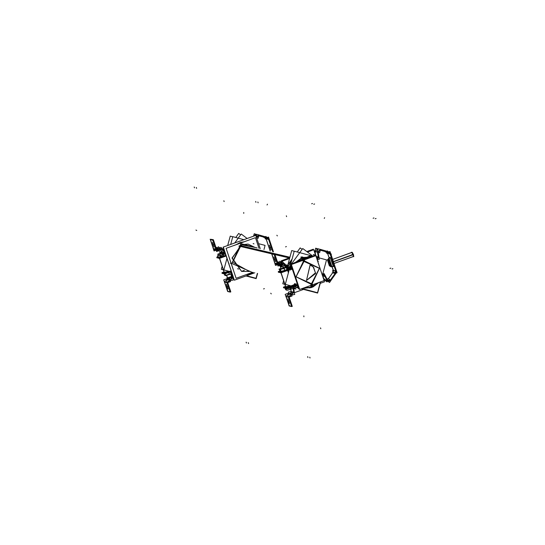<?xml version="1.0" encoding="UTF-8"?>
<svg xmlns="http://www.w3.org/2000/svg" width="545" height="545" viewBox="0 0 545 545"><rect width="100%" height="100%" fill="white"/><g stroke="black" fill="none" stroke-linecap="round" stroke-linejoin="round"><path stroke-width="0.82" d="M254.965 247.444L248.023 244.106L241.36 244.753L232.088 258.276L241.592 271.396L249.303 271.505L232.674 262.213L241.36 244.753L254.965 247.444M251.586 273.072L251.47 272.711M239.998 242.6L244.439 241.694L239.998 242.6L235.978 244.76L239.998 242.6M232.66 267.895L229.329 257.949L232.66 267.895M248.895 274.224L249.085 273.876L248.895 274.224M251.981 273.099L253.234 272.425L251.552 272.909M246.497 240.945L233.948 245.495M228.696 256.041L233.301 269.802L228.696 256.041M245.993 274.694L248.847 274.237L245.993 274.694M315.385 272.704L315.466 273.617L306.488 280.457L310.139 264.925L313.164 266.743L315.385 272.704M210.438 239.541L213.374 248.663L210.602 240.372M210.493 239.5L212.625 240.004L210.493 239.5M213.102 240.89L215.909 249.256L213.102 240.89M214.069 247.069L212.407 242.477M212.829 239.929L210.983 239.323L213.245 239.807M213.15 239.841L216.399 249.079L213.599 240.706L213.15 240.87L213.599 240.706L213.15 239.841M216.099 250.107L213.442 248.847L214.975 250.141L216.208 250.428L214.928 250.128M219.996 249.63L215.977 249.447L217.509 250.734L221.801 248.929L222.912 249.78L225.562 254.57L222.912 249.78L219.615 249.344M217.653 250.223L219.437 249.515L216.474 249.269L217.632 250.216M220.248 248.22L217.019 248.765L219.39 247.811L220.371 248.043L219.342 247.798M221.951 248.411L223.368 249.521L219.437 249.515L221.924 248.404M221.134 250.571L222.203 252.553L221.134 250.571M223.368 249.521L224.697 251.974L223.368 249.521L222.946 249.76L223.368 249.521M230.024 280.314L232.279 277.773L231.502 272.309L232.279 277.773L230.188 279.81L232.313 277.698M232.327 277.766L232.79 277.684L232.368 274.905L232.79 277.684L227.674 282.63L230.562 281.554L229.779 279.204L226.264 280.484L227.047 282.828L227.619 282.617M229.554 278.318L227.865 279.244L229.554 278.318M229.997 279.755L227.183 282.821M229.84 280.266L230.085 279.783L229.69 280.225M229.663 280.219L227.544 282.358L229.636 280.212M230.392 290.907L227.592 282.535L230.392 290.907L229.942 291.071L230.392 290.907M228.069 288.904L226.4 284.306M229.901 291.084L227.102 282.712L229.901 291.084M224.52 282.106L226.999 282.692L224.567 282.119L227.851 291.371L229.949 291.868L227.858 291.377L227.285 290.519M232.79 277.684L229.997 280.403L229.786 279.701L227.047 282.535L229.758 279.694M224.513 281.935L227.326 279.122L224.513 281.935M271.907 253.997L274.844 263.126L271.907 253.997M271.962 253.963L274.094 254.467L271.962 253.963M274.571 255.346L277.371 263.719L274.571 255.346M275.354 261.552L273.835 256.961L275.491 261.539M275.538 261.532L273.869 256.933M272.241 253.861L274.298 254.392L272.534 253.759M274.612 254.304L277.861 263.542L275.062 255.169L274.612 255.333L275.062 255.169L274.612 254.304M277.569 264.57L274.912 263.31L276.444 264.604L277.671 264.89L276.39 264.591M278.999 265.204L281.322 264.284L277.446 263.909L278.972 265.197M279.122 264.686L280.907 263.978L277.936 263.732L279.095 264.679M281.711 262.683L278.481 263.221L280.859 262.274L281.84 262.506L280.811 262.261M286.786 268.603L287.201 268.358L284.837 263.978L280.907 263.978L283.393 262.867L284.837 263.978L287.201 268.358L288.312 269.216M283.298 263.392L284.381 264.243L281.322 264.284L283.271 263.385M290.894 268.072L291.207 267.03L290.894 268.072L286.752 268.624L284.381 264.243L286.752 268.624L288.196 269.734L290.894 268.072L291.207 267.03L290.894 268.072L289.45 269.659L289.293 269.182L289.45 269.659L290.894 268.072L291.207 267.03L289.45 269.659M287.399 268.147L291.8 260.217L287.399 268.147L291.8 260.217L287.399 268.147L287.862 267.336L288.523 267.493M288.339 269.216L290.39 267.936L290.941 266.239L290.39 267.936L290.941 266.239L290.39 267.936L289.279 269.155L290.39 267.936L287.201 268.358M292.931 263.46L309.594 256.552L292.931 263.46L310.936 256.933L309.615 256.559L310.936 256.933L292.931 263.46M304.982 288.094L303.728 287.978L304.982 288.094M297.434 285.641L296.657 285.096L297.434 285.641M292.147 263.746L309.717 256.034L311.72 256.654L309.737 256.041L292.147 263.746L311.72 256.654L292.147 263.746M317.36 260.353L318.042 261.089L317.36 260.353M311.849 287.413L302.7 288.353L311.849 287.413M297.699 286.432L296.33 285.512L297.699 286.432M296.569 285.028L294.675 284.66L296.569 285.028L296.269 285.444L296.569 285.028L294.675 284.66L296.569 285.028L296.269 285.444L296.569 285.028M291.241 294.157L291.071 294.756L291.466 294.865L293.748 292.236L292.992 287.276L294.164 284.865L292.992 287.276L293.748 292.236L291.65 294.266L291.268 294.068L288.516 296.991L291.323 294.177L289.136 297.093M294.627 285.26L296.378 285.526L295.649 285.164L296.255 285.457L295.649 285.164L293.571 287.283M295.622 285.164L294.852 285.164L295.622 285.164M293.796 292.229L294.259 292.147L293.503 287.188L293.04 287.269L294.375 285.355L293.503 287.188L294.259 292.147L289.007 296.814L291.105 294.675M290.853 289.259L291.098 292.604L291.214 291.643L293.523 292.188L291.214 291.643L290.853 289.259L287.263 290.213L285.955 289.954L285.43 289.279L286.806 290.226L291.064 289.177L290.962 287.91L285.403 289.197L288.939 287.433M291.016 292.774L289.327 293.707L291.016 292.774M291.466 294.218L291.309 294.729M291.861 305.37L289.061 296.998L291.861 305.37L291.411 305.534L291.861 305.37M289.538 303.367L287.93 298.762L289.49 303.367M291.371 305.547L288.564 297.175L291.371 305.547M285.982 296.569L288.469 297.154L286.036 296.582L289.313 305.834L291.418 306.331L289.327 305.84L288.755 304.982M289.354 303.381L287.869 298.769M285.982 296.398L288.796 293.585L285.982 296.398M228.825 271.26L224.969 272.657L223.321 272.268L224.056 271.989L222.646 272.5M224.329 273.849L222.067 272.956M231.223 271.471L225.351 273.597L231.223 271.471L225.351 273.597L224.37 273.856L225.351 273.597L225.187 273.127L224.199 273.352L231.053 270.967L225.18 273.099L225.351 273.597L224.37 273.856M273.379 251.776L269.08 238.935L268.63 239.098L269.08 238.935L273.379 251.776L269.08 238.935L267.575 237.484L269.162 239.03L268.535 237.048L267.186 237.538L267.84 239.48L268.617 239.201M270.245 251.041L266.055 238.519L264.897 237.402L266.055 238.519L267.643 238.894L266.055 238.519L270.245 251.041L266.055 238.519L264.897 237.402L258.882 235.692L265.592 237.566L258.882 235.692M271.083 249.869L269.421 245.27M270.906 249.883L269.394 245.284M267.527 237.47L258.936 235.031L256.232 236.687M256.641 237.559L258.977 235.045L256.641 237.559L258.834 235.556L256.641 237.559L256.736 238.185L256.531 237.579L256.736 238.185M256.3 234.411L253.643 236.108L256.45 234.445M258.882 235.018L256.204 236.598L258.909 235.024M217.925 256.763L217.441 256.94M226.012 255.912L220.139 258.037L219.976 257.533L225.848 255.407L218.995 257.792L219.982 257.56L220.139 258.037L226.012 255.912L219.165 258.289M216.856 257.397L217.012 257.867L216.856 257.397L219.124 258.289M227.51 277.875L226.604 275.307L227.626 278.291L231.707 276.887L230.712 273.91L231.564 276.465L227.51 277.875L231.509 276.424L227.51 277.875L226.645 275.3L227.51 277.875L231.509 276.424M217.653 255.952L222.946 254.76L217.653 255.952L222.946 254.76L222.217 253.411L220.8 253.078L222.217 253.411L224.281 252.492L222.237 253.418L223.409 256.136L218.116 257.335L217.653 255.952L222.946 254.76L223.409 256.136L225.732 255.176M224.336 273.951L224.792 275.368M227.578 274.98L229.316 274.23L225.644 275.279L225.119 273.767L225.63 275.279L227.578 274.98L225.644 275.279M224.274 272.418L219.553 258.31L224.274 272.418L228.791 271.247L224.179 272.357L219.485 258.323L224.281 272.65M289.157 269.761L281.608 272.5L281.452 272.023L281.608 272.5L289.157 269.761L280.627 272.752M278.325 271.86L278.481 272.33L278.325 271.86L280.586 272.752M279.919 271.035L278.236 271.648L280.437 272.173M318.348 257.077L316.945 259.113L318.348 257.077L316.945 259.113L318.348 257.077L317.592 252.11L318.348 257.077M320.228 249.998L318.11 252.022L318.866 256.988L317.115 259.618L318.893 256.893M317.694 248.847L318.171 248.97L315.065 251.518L315.705 255.721L315.065 251.518L317.306 252.042L315.065 251.518L315.705 255.721M318.171 252.117L320.256 250.005M330.134 253.67L328.867 252.451L320.303 250.012L320.583 249.542M320.351 249.481L317.592 252.11L320.446 249.501L317.592 252.11L320.446 249.501L318.11 252.022L318.866 256.988L317.115 259.618L318.866 256.988L318.396 257.07L318.866 256.988L317.115 259.618M320.576 249.542L328.996 251.933L320.576 249.542L328.996 251.933L330.624 253.493M329.248 258.126L327.525 252.982L326.366 251.865L327.525 252.982L329.112 253.357L327.525 252.982L329.248 258.126L327.525 252.982L326.366 251.865L320.351 250.155L327.061 252.028L320.351 250.155M327.027 280.212L328.492 281.397L330.815 280.484L330.434 280.205L330.815 280.484L336.095 273.011L330.815 280.484L336.095 273.011L335.713 272.732L336.095 273.011L336.401 270.899L330.549 253.398L330.1 253.561L330.549 253.398L336.401 270.899L336.095 273.011L336.401 270.899L335.952 271.063L336.401 270.899L330.549 253.398L329.044 251.947L328.901 252.458L329.044 251.947L330.549 253.398L329.044 251.947M332.109 266.689L333.383 270.484L335.761 271.042L333.383 270.484L332.109 266.689L333.383 270.484L333.138 272.105L328.499 278.672M327.477 280.021L327.055 280.259L327.477 280.021L325.106 275.641L327.477 280.021L330.393 280.171L327.477 280.021L330.393 280.171L335.672 272.704L335.911 271.076L330.059 253.575L335.911 271.076L335.672 272.704L330.393 280.171L328.615 280.879L327.477 280.021L325.106 275.641L323.689 274.537L322.395 274.639M328.465 281.39L327.02 280.28L324.65 275.906L323.567 275.055M325.883 280.784L327.797 281.234L325.93 280.798L324.486 279.687L323.008 276.949M323.539 275.048L322.333 275.211L324.65 275.906L322.333 275.211L324.65 275.906L327.02 280.28L330.815 280.484M323.662 274.53L322.402 274.605L325.106 275.641L324.684 275.886L325.106 275.641L322.402 274.605L325.106 275.641M294.654 285.219L286.813 288.06L294.654 285.219L294.491 284.715L285.669 287.815L294.498 284.742L294.654 285.219L286.813 288.06L285.839 288.312L286.813 288.06L286.656 287.583L286.813 288.06L285.839 288.312M285.798 288.312L283.529 287.419M284.115 286.963L285.526 286.452M280.13 265.899L282.835 265.211L280.069 265.865M282.324 264.829L280.927 265.34L282.324 264.829M287.072 269.407L284.783 270.327L286.193 269.932M287.249 268.229L286.929 267.275M282.916 271.117L284.647 270.368L280.982 271.417M282.984 271.103L280.641 271.56M280.437 271.492L279.558 269.741L280.123 271.505M280.832 268.501L279.823 269.08M281.029 268.733L285.164 267.493L280.988 268.808M285.743 286.881L290.253 285.709L285.743 286.881L281.022 272.772L285.839 287.167L281.022 272.772L285.839 287.167L281.022 272.772L285.743 286.881L290.253 285.709L285.648 286.82L280.954 272.786L285.743 287.113M333.458 261.832L353.487 254.576L352.22 252.294L332.641 259.393L351.804 252.444L353.031 254.597L353.283 256.525L334.017 263.501L353.698 256.375L353.405 254.317L333.377 261.58M330.27 257.765L328.826 258.276L330.297 257.778L333.254 266.273L330.297 257.778L328.942 258.269L331.885 266.771L330.202 266.083M314.084 255.946L310.759 257.002M294.947 262.731L290.328 264.4L291.957 269.264M298.824 288.448L298.422 288.591L297.086 284.599M289.906 257.24L239.998 245.502M289.231 257.935L274.912 254.57L275.171 255.224L274.517 255.462L273.992 254.495M271.676 253.806L238.853 246.088M244.364 270.34L241.68 271.315M259.025 248.404L255.448 237.709L226.114 248.329L236.128 278.27L252.635 272.289M240.577 245.08L248.036 244.106L254.985 247.45M249.324 271.505L241.612 271.403L232.109 257.84L242.205 244.487M241.067 242.3L236.21 244.678M229.425 258.221L232.606 267.724M254.992 235.624L223.096 247.178L234.159 279.585M260.251 248.69L255.782 235.345L223.293 247.117L234.364 280.205L254.808 272.8M250.482 273.747L253.255 272.432M228.709 256.082L233.294 269.782M245.972 274.7L250.4 273.781M248.833 274.237L249.065 273.815M249.011 273.604L249.126 273.965M242.791 242.293L239.732 243.254L239.16 242.988M238.56 243.826L241.585 242.586L241.026 242.314M230.297 260.823L231.897 265.626M290.771 264.393L299.11 289.293M281.806 262.499L281.247 260.83L289.77 257.744M306.787 251.579L313.334 249.208L313.538 249.835M282.494 261.879L282.255 261.171L289.559 258.521M307.421 252.056L313.729 249.767L315.528 255.142M294.429 292.685L303.538 289.388M320.256 283.332L324.452 281.806L324.05 280.614M302.809 260.387L301.235 257.901L311.563 257.22M317.408 260.483L322.313 275.15M318.934 282.467L309.683 287.978M301.705 256.797L303.081 257.22L294.954 262.874M312.939 286.936L303.912 287.91M297.672 285.015L292.202 268.665M311.141 285.294L311.188 287.597L318.907 282.48L312.122 287.297L304.594 288.033L313.034 286.929L312.68 284.735M303.075 257.226L304.342 259.836M312.449 284.156L296.105 276.778L304.512 260.435M291.371 264.536L315.8 255.687L324.132 280.586L299.702 289.436L291.371 264.536M303.054 260.966L319.397 268.344L310.991 284.681M315.446 272.854L313.613 267.377M315.555 272.772L306.501 280.464L310.153 264.931L313.75 267.363M315.466 273.692L315.371 272.65M313.123 266.696L313.675 267.575M213.402 248.84L215.868 249.419M210.356 239.786L210.179 239.262L212.816 239.882L216.018 249.453M212.352 242.498L213.892 247.089M213.96 247.11L212.421 242.511M211.065 239.296L213.306 239.698L216.508 249.276M210.52 240.12L213.347 248.861M217.183 248.54L216.781 247.335L215.997 247.621M215.772 250.325L214.049 250.952L213.265 248.609M215.772 249.14L213.293 248.554M215.929 249.174L217.557 250.748L219.962 249.753M219.921 249.746L219.315 247.927L215.793 249.201L216.583 251.545L220.098 250.271L219.935 249.794M213.62 240.515L212.966 240.747L215.881 249.453L216.535 249.215L213.62 240.515M213.449 240.12L213.708 240.761L213.047 240.999L212.523 240.032M210.37 239.521L212.584 240.045M216.419 249.011L217.68 250.23L219.54 249.453M219.437 249.603L220.044 249.555M219.628 249.249L219.315 249.535L219.873 249.951L220.085 249.583M219.853 249.91L220.098 249.569M223 249.869L221.856 248.936L219.996 249.712M223.436 249.569L220.889 247.314L219.458 249.338L222.183 251.347L223.416 249.603M223.464 249.61L221.978 248.418L219.574 249.406M219.363 250.536L219.948 250.325M216.924 248.745L218.354 246.722L220.051 247.968M220.963 250.448L222.122 252.58M222.919 249.705L225.378 254.256M225.214 254.222L224.71 254.099M224.533 251.49L223.396 249.385L222.789 249.739L225.33 254.249M223.368 249.447L225.201 252.826M225.378 254.004L225.828 255.346L219.792 257.512L220.01 258.173L226.039 255.993M225.119 254.038L222.653 253.452M225.283 254.072L225.875 254.835M226.897 258.548L223.845 269.911L231.38 271.948M246.149 275.94L256.164 278.645L257.56 273.447M230.685 244.426L232.763 236.694L243.806 239.677M258.568 243.663L265.074 245.42L263.964 249.562M222.142 266.253L221.318 269.319L223.348 269.87M246.006 275.988L253.65 277.964M227.701 245.509L230.228 236.094L232.742 236.775M231.605 271.955L231.591 272.936M231.448 272.902L230.337 272.636M231.768 273.106L230.855 272.418L231.325 271.778M232.272 273.965L232.858 277.8M231.632 272.691L232.293 277.875M232.531 275.389L232.858 277.78M232.81 277.786L232.34 277.868L231.557 272.725M231.128 272.623L230.269 272.425M231.823 277.766L230.658 277.494M232.177 277.671L230.93 277.378M232.865 277.589L229.527 278.161L229.901 280.614L233.24 280.035L232.865 277.589M229.908 280.28L232.831 277.609M227.34 277.507L227.027 277.746M227.033 277.814L227.64 279.19M230.222 279.817L229.827 279.708M230.167 279.803L229.772 279.694M227.578 282.365L230.787 291.943L230.235 291.807M226.352 284.327L227.885 288.925M227.088 282.542L230.29 292.12L227.66 291.5L227.517 291.078M226.938 282.508L224.458 281.922M227.953 288.939L226.42 284.347M230.61 291.411L230.446 290.792L229.792 291.03L229.881 291.895M230.528 291.044L229.874 291.282L226.965 282.576L227.619 282.337L230.528 291.044M227.033 282.787L224.581 282.208M227.422 279.142L227.245 278.611L223.729 279.885L224.513 282.235M227.428 290.655L224.431 281.983M227.34 290.41L227.783 291.405M227.721 291.391L229.942 291.916M274.871 263.303L277.337 263.882M271.826 254.243L271.648 253.718L274.278 254.338L277.487 263.916M275.429 261.566L273.89 256.974M272.241 253.834L274.775 254.161L277.977 263.739M272.071 254.835L271.901 254.004M271.989 254.583L274.816 263.324M278.652 263.003L278.25 261.798L277.466 262.077M277.241 264.788L275.518 265.415L274.728 263.072M277.241 263.603L274.762 263.017M277.391 263.637L279.026 265.211L281.431 264.216M281.39 264.202L280.784 262.39L277.262 263.664L278.045 266.008L281.567 264.734L281.404 264.257M275.089 254.971L274.435 255.21L277.344 263.916L278.005 263.678L275.089 254.971M274.707 254.27L274.305 254.413M271.832 253.984L274.053 254.508M277.889 263.467L279.149 264.693L281.002 263.916M280.907 264.059L281.145 263.719M281.097 263.705L280.784 263.998L281.343 264.407L281.554 264.046M281.131 263.739L281.513 264.018M281.322 264.373L281.567 264.032M284.47 264.332L283.318 263.399L281.465 264.175M284.906 264.032L282.351 261.777L280.92 263.8L283.652 265.81L284.885 264.066M284.926 264.073L283.441 262.881L281.043 263.869M278.393 263.208L279.823 261.178L281.513 262.424M284.381 264.168L286.847 268.719M287.283 268.426L284.865 263.848L284.258 264.202L286.799 268.705M287.249 268.447L286.834 268.692M284.837 263.903L287.304 268.46M287.215 268.29L288.366 269.223L290.914 267.983L290.172 266.546L286.629 268.59L287.801 270.749L291.343 268.712L290.962 268.011L289.422 269.7M286.752 268.535L288.244 269.748L290.969 267.977M295.404 284.013L296.139 284.667M303.722 287.985L305.098 288.107L303.722 287.985M310.943 256.933L309.642 256.566L293.006 263.433L309.642 256.566L310.943 256.933M290.792 268.685L290.601 269.673M290.519 264.972L285.314 284.374L298.176 287.849M301.562 288.761L317.633 293.108L320.651 281.847M290.71 264.264L294.225 251.156L312.939 256.211L302.713 248.493L291.466 263.991M316.277 257.111L326.544 259.883L322.388 275.375M295.049 284.415L295.812 285.083M318.369 261.43L317.34 260.292M311.733 256.647L309.764 256.048L292.222 263.719L309.764 256.048L311.733 256.647M290.287 268.569L290.09 269.591M283.604 280.716L282.78 283.781L284.817 284.327M295.158 287.12L298.21 287.944M301.419 288.816L315.119 292.427M287.113 267.629L287.256 267.098M287.269 267.043L291.698 250.557L294.205 251.238M296.705 285.11L295.799 284.654L293.06 287.392M294.266 288.353L296.323 285.512L295.819 286.207L294.198 284.981L295.063 283.781L295.356 284.006L294.75 283.543L292.324 286.881L294.266 288.353M295.533 284.136L296.684 285.008L296.337 285.491L296.691 285.008L295.513 284.122M293.537 287.099L294.327 292.263L293.578 287.072L292.89 287.188L293.762 292.338M294.273 292.249L293.81 292.331M293.026 287.188L293.81 292.352M293.292 292.229L291.228 291.738M291.521 294.232L293.782 292.161M293.639 292.127L291.146 291.541M294.334 292.045L290.996 292.624L291.371 295.07L294.709 294.498L294.334 292.045M291.371 294.743L294.293 292.072M291.2 291.555L288.462 292.025L288.693 293.557L290.424 293.966L288.659 293.551L290.424 293.966M289.109 293.653L288.707 293.564M291.684 294.28L291.296 294.171M289.048 296.827L292.249 306.399L291.698 306.27M288.557 297.005L291.759 306.583L289.129 305.963L288.986 305.541M288.407 296.971L285.921 296.385M289.422 303.401L287.889 298.81M292.079 305.874L291.916 305.255L291.255 305.493L291.343 306.358M291.997 305.507L291.343 305.745L288.428 297.039L289.082 296.8L291.997 305.507M289.088 297.079L288.516 297.291L287.726 294.94L291.248 293.666L292.031 296.017L289.129 297.066M291.282 294.164L288.652 297.284M288.496 297.243L286.05 296.671M288.891 293.605L288.714 293.074L285.199 294.348L285.982 296.691M288.898 305.118L285.9 296.439M288.809 304.866L289.252 305.868M292.066 306.14L291.664 306.283M289.191 305.854L291.411 306.379M290.771 289.293L291.146 291.759M287.637 265.953L286.391 266.668M257.356 273.399L256.048 278.277L246.681 275.743M224.029 271.907L222.462 272.48M222.898 272.977L222.701 272.391L222.026 272.766M231.257 270.926L224.24 273.467L222.006 272.704M231.427 271.424L224.404 273.972L222.115 273.229M224.554 273.917L225.453 273.651L225.228 272.984L224.118 273.256M231.25 271.553L225.221 273.74L224.996 273.072L231.026 270.885M224.397 273.937L224.24 273.467M222.176 273.42L222.019 272.95M224.179 273.277L221.958 272.752M272.684 251.613L268.392 238.799L269.046 238.56L273.474 251.804M269.107 239.023L268.658 239.18M264.768 237.368L265.558 237.559L264.775 237.375M264.788 237.341L265.306 238.887L267.67 238.976M256.709 237.661L258.814 235.549L267.404 237.988L268.665 239.207M266.192 237L266.008 236.448L265.231 236.728M265.858 238.199L270.15 251.02M268.522 238.778L272.827 251.647M269.019 238.601L273.427 251.79M256.225 234.384L256.702 234.5M267.799 237.545L258.861 235.004M265.074 237.45L258.861 235.774M256.722 234.432L256.3 234.316M267.656 238.063L258.712 235.522M253.541 236.148L254.222 233.723L256.531 234.466M256.157 236.448L256.756 234.316L259.086 234.984L258.146 238.315L256.634 237.886M256.504 237.484L256.893 238.655M256.675 237.477L256.824 238.458M240.624 234.881L238.71 233.43L235.76 237.504M247.117 238.472L241.244 234.03L234.772 242.947M216.801 257.145L219.029 257.908L219.192 258.378M226.052 255.367L219.029 257.908M216.91 257.662L219.199 258.412L226.223 255.864M218.913 257.696L220.023 257.424L220.248 258.092L219.349 258.357M216.815 257.383L216.971 257.86M216.753 257.192L218.967 257.717M216.815 257.206L217.557 257.022M217.898 256.681L217.257 256.913M267.602 238.049L258.643 235.59L258.834 234.909L267.772 237.45L267.602 238.042M270.974 249.903L269.441 245.311M227.381 277.623L226.924 277.786L227.933 278.025L232.007 276.547M225.8 255.298L219.301 257.656M217.959 256.879L217.005 257.226L219.042 257.703M223.682 256.075L223.198 254.631L217.639 255.912L218.123 257.363M223.157 256.266L222.673 254.822L225.03 253.875M225.065 253.936L222.694 254.89L222.053 253.486M217.666 255.993L223.218 254.706L222.428 253.35M224.363 252.648L219.206 254.515L217.734 254.168L223.804 251.974M226.672 275.293L227.599 278.222M224.268 273.937L224.649 275.096M225.14 273.76L225.739 275.572M228.035 274.898L229.54 274.462L228.852 272.418M225.65 275.586L225.044 273.788M230.535 273.992L229.534 274.455M229.404 274.51L228.723 272.466M231.557 273.617L225.943 275.654L225.228 275.409M227.653 274.966L225.33 275.423M230.903 273.774L227.517 275M230.801 273.822L231.087 273.501M219.601 258.296L224.431 272.718M219.519 258.316L224.329 272.698M302.094 249.344L300.179 247.9L297.229 251.967M292.12 258.998L286.459 266.805M290.594 265.19L288.973 267.425L291.888 269.625M290.553 269.659L290.458 270.02L289.061 269.646L289.606 267.629L290.417 267.847M290.962 267.997L290.71 269.08M289.409 269.019L289.633 269.68L281.479 272.636L281.254 271.975L289.409 269.019M280.375 272.159L281.493 271.887L281.711 272.555L280.818 272.813M278.372 272.125L280.668 272.868L289.674 269.605M278.263 271.601L280.498 272.371L280.661 272.841M289.504 269.107L280.498 272.371M278.236 271.648L278.958 271.294L279.156 271.873M279.892 270.954L278.727 271.376M278.284 271.846L278.441 272.316M290.465 267.861L289.252 269.196M316.059 256.457L318.246 256.967M318.389 257.002L316.952 259.134M316.352 257.329L318.934 256.886L319.309 259.331L317.142 259.706M318.369 257.172L317.497 252.028L318.178 251.913L318.927 257.077M317.633 252.022L318.416 257.165L318.88 257.083M318.144 251.933L318.927 257.097M314.962 251.429L315.623 255.748M315.63 251.77L314.758 251.518L315.691 248.186L318.001 248.922M320.549 249.447L319.615 252.778L317.285 252.117L318.226 248.786L320.549 249.447M315.03 251.592L317.517 252.178M317.66 252.212L320.399 249.487M329.269 252.008L320.324 249.467M326.537 251.913L320.331 250.237M318.191 248.895L317.769 248.779M329.119 252.519L320.181 249.978M329.241 251.913L329.051 252.594L320.106 250.053L320.297 249.372L329.241 251.913M330.079 253.663L329.303 253.943L328.655 251.994L330.004 251.511L330.617 253.466M330.577 253.48L330.127 253.643M326.257 251.797L326.775 253.343L329.139 253.439M327.661 251.463L327.47 250.911L326.7 251.191M327.327 252.662L329.166 258.153M332.034 266.723L333.417 270.858M333.847 270.225L332.573 270.681L333.227 272.629M335.536 272.752L333.036 272.166M335.672 272.786L335.931 271.008M335.788 270.974L333.308 270.415M336.456 270.79L335.107 271.281L335.754 273.222L337.11 272.732L336.456 270.79M336.074 271.41L336.524 271.253M336.565 271.233L330.508 253.023L329.861 253.255L335.952 271.458M336.081 271.437L329.991 253.241M336.572 271.26L330.481 253.064M336.095 273.093L336.428 270.831M336.251 272.875L330.76 280.641M335.774 272.555L330.216 280.273L330.774 280.682L336.238 272.888M336.197 272.861L335.815 272.582L330.338 280.334M327.491 279.953L328.635 280.886L330.488 280.116L330.931 280.464L329.5 282.487L326.775 280.484L328.206 278.454L330.44 280.103M326.864 280.171L324.398 279.592M328.512 281.404L330.917 280.416M327.62 279.292L326.891 278.754M327.484 281.166L326.966 281.894L324.241 279.885L324.779 279.122M324.459 279.817L322.933 276.989M327.572 280.116L325.106 275.566M327.559 280.089L325.133 275.511L324.527 275.859L327.068 280.368M327.102 280.348L327.525 280.11M326.884 280.328L324.534 279.776M327.116 280.382L324.656 275.825M324.738 275.988L323.594 275.062L322.347 275.245M322.926 276.996L324.691 275.981M324.725 275.961L325.222 275.675L324.05 273.515L322.422 274.455M325.208 275.75L323.71 274.544M320.412 281.935L317.517 292.74L302.094 288.571M298.054 287.481L295.451 286.779L296.242 283.816M296.684 285.096L294.464 284.762M294.879 285.171L285.873 288.434L283.584 287.685M294.716 284.667L285.703 287.93L283.475 287.167M284.361 287.433L284.17 286.854L283.489 287.229M285.866 288.4L285.709 287.93M283.645 287.883L283.489 287.406M285.641 287.74L283.42 287.215M286.023 288.38L286.922 288.114L286.697 287.447L285.587 287.719M294.838 285.246L294.62 284.579L286.466 287.535L286.684 288.196L294.838 285.246M285.498 286.37L283.931 286.936M333.247 271.955L328.431 278.624M314.996 251.402L317.333 251.953M316.12 256.647L317.899 257.063M282.848 265.217L280.552 266.049L279.544 265.81L280.001 265.647M281.179 268.944L280.069 265.279M290.58 286.786L290.982 287.985L285.43 289.272L285.083 288.244L285.416 289.238L290.71 288.046L290.322 286.881L290.723 288.08L290.322 286.881L290.723 288.08L290.322 286.881L290.71 288.046L288.687 287.569L290.71 288.046L290.832 289.252L290.71 288.046L288.687 287.569M290.063 286.977L290.458 288.169L292.651 287.297M292.679 287.201L290.437 288.101L290.642 289.313M293.081 288.455L287.235 290.219M281.104 268.944L279.96 265.463L282.399 264.89M287.208 269.646L281.281 271.791L280.661 271.56M286.139 269.959L287.038 269.339M284.742 270.647L283.959 268.303L285.975 267.37M287.304 268.201L286.97 267.2M286.609 267.077L287.344 267.064L286.725 267.295M286.241 269.918L282.855 271.144M280.982 271.723L280.198 269.38L284.088 268.256L284.872 270.599M281.077 271.71L280.334 269.489M279.333 269.135L280.293 269.359M286.057 267.527L280.525 269.537L278.87 269.141L280.927 268.413L279.299 269.162L279.408 269.734L279.783 269.359M279.49 269.741L279.987 271.233M285.682 266.832L285.028 267.016M286.929 267.214L287.263 268.222M286.854 266.982L286.52 266.907M285.485 267.738L285.832 267.881M285.607 266.703L285.001 266.921M286.493 266.859L286.888 266.955M279.748 269.353L282.215 268.923M280.021 269.298L280.927 269.169M283.863 268.297L284.388 268.099M285.58 267.704L284.074 268.583M282.106 268.964L284.156 268.556M283.557 268.406L283.931 268.269M285.144 267.357L280.995 268.794M285.798 287.154L280.982 272.779M285.532 286.466L284.79 286.731L286.432 287.12L290.294 285.723M285.893 287.181L281.07 272.759M353.133 256.579L353.76 256.729L352.343 252.485L351.327 252.246L351.443 252.58M329.418 258.058L329.187 257.363L331.292 257.86L334.255 266.696L332.941 266.389M330.393 257.792L328.778 258.296M328.083 259.883L328.982 258.255L328.083 259.883L328.942 258.269L331.871 266.778L330.747 266.709L330.113 266.055M328.921 258.248L328.042 259.87M328.131 259.89L329.051 258.282L331.946 266.75M330.89 266.239L329.412 265.892L327.341 259.706L328.819 260.054L330.89 266.239M289.804 257.622L239.432 245.775M271.24 293.918L270.722 293.21M243.758 212.509L243.778 213.395M195.955 230.079L196.731 230.46M267.425 204.184L267.043 204.988M286.391 246.565L285.573 246.865M257.145 247.955L240.972 243.595L231.85 263.542L251.483 272.016L231.85 263.542L240.972 243.595L257.145 247.955M240.059 242.627L240.604 242.893L238.438 243.867L240.727 243.036M230.249 260.687L231.938 265.742L230.249 260.687M250.421 273.093L250.932 272.909M223.845 200.758L224.124 201.596M230.91 263.296L230.263 263.228L230.91 263.296M276.833 235.208L277.351 235.917M303.885 316.774L303.865 315.882M324.636 217.646L324.255 218.443M253.166 243.54L253.943 243.915M263.562 288.911L264.386 288.618M300.786 257.111L302.08 257.499L294.825 262.922L302.08 257.499L311.004 257.063M292.154 268.522L297.693 285.076L292.154 268.522M304.553 288.033L311.243 287.569L304.594 288.033M303.579 260.108L302.155 257.533M303.749 260.585L296.017 276.812L311.76 284.531L319.486 268.31L303.749 260.585L296.017 276.812L311.76 284.531L319.486 268.31L303.749 260.585M311.91 285.015L312.053 287.297M286.316 215.786L286.595 216.624M320.78 328.69L320.501 327.858M302.23 257.506L303.64 260.088M310.807 287.706L310.834 285.403M212.366 242.498L214.008 247.076M215.806 249.235L213.374 248.663L215.806 249.235M215.949 249.242L216.399 249.079M219.86 249.828L219.478 249.542L219.86 249.828M225.167 254.134L224.819 254.052L225.167 254.134M231.312 272.766L230.303 272.527L231.312 272.766M232.061 277.725L230.808 277.432L232.061 277.725M226.366 284.333L228.008 288.904M226.999 282.692L224.567 282.119L227.367 290.492M227.142 282.698L227.592 282.535M229.861 279.714L229.718 280.225L229.861 279.714M213.483 244.685L212.666 244.978L213.483 244.685M312.483 203.489L311.658 203.789M314.615 203.994L313.791 204.293M213.681 240.679L213.02 240.917M222.006 252.342L219.369 251.722M222.176 252.846L219.54 252.226M229.411 279.34L228.546 279.135M227.483 286.513L226.659 286.813L227.483 286.513M331.408 254.188L330.958 254.352M273.835 256.961L275.477 261.532L273.849 256.954M277.276 263.698L274.844 263.126L277.276 263.698M277.412 263.705L277.861 263.542M281.322 264.284L280.941 264.005L281.322 264.284M281.465 264.087L281.084 263.807M296.255 285.457L294.852 285.164L296.255 285.457M292.781 287.229L290.71 286.738L292.781 287.229M294.259 292.147L291.507 294.784M291.555 294.245L291.411 294.756L291.555 294.245M288.469 297.154L286.036 296.582L288.836 304.948M288.612 297.161L289.061 296.998M274.953 259.147L274.128 259.44L274.953 259.147M373.945 217.952L373.127 218.252M376.077 218.456L375.26 218.749M275.143 255.142L274.489 255.38M283.475 266.805L280.839 266.185M283.638 267.309L281.009 266.689M295.996 289.082L293.803 288.564M295.826 288.578L294.354 288.23M290.88 293.803L290.008 293.598M288.945 300.976L288.128 301.276L288.945 300.976M392.877 268.651L392.053 268.951M390.745 268.154L389.92 268.447M224.159 273.345L222.026 272.847L224.159 273.345M268.59 239.119L267.432 238.002L267.575 237.484L269.08 238.935L267.575 237.484L267.432 237.995L268.59 239.119L272.779 251.64L268.59 239.119M269.38 245.291L271.022 249.869M216.821 257.281L218.954 257.785L216.821 257.281M246.429 343.023L246.149 342.192M222.796 272.95L222.619 272.418L222.796 272.95M248.561 343.527L248.282 342.689M263.807 237.429L266.444 238.049L263.807 237.429M270.497 247.478L269.68 247.777L270.497 247.478M255.04 234.486L256.606 234.854L255.04 234.486M196.357 187.507L196.636 188.345M219.948 257.451L220.166 258.119L219.948 257.451M194.224 187.01L194.504 187.848M223.409 256.136L220.214 256.116M228.784 272.446L229.37 274.196L228.784 272.446M230.855 273.794L229.445 274.19L230.855 273.794M219.553 258.31L224.37 272.711L219.553 258.31M258.977 235.045L256.204 236.598L258.977 235.045M267.397 237.988L258.964 235.59M289.027 269.244L280.464 272.248L289.027 269.244M278.911 271.403L278.304 271.676M278.284 271.744L280.423 272.248L278.284 271.744M316.086 256.538L318.137 257.022M317.912 248.908L315.065 251.518L317.912 248.908L315.065 251.518L317.306 252.042M318.11 252.022L320.303 250.019L317.64 252.103L318.11 252.022L318.866 256.988M330.059 253.575L328.901 252.458L330.059 253.575M333.383 270.484L333.138 272.105L335.577 272.677L333.138 272.105L333.383 270.484M327.129 280.743L324.486 279.687L326.911 280.253L324.486 279.687L327.129 280.743L324.486 279.687L326.911 280.253M285.628 287.808L283.495 287.304L285.628 287.808M285.41 264.7L288.046 265.32L285.41 264.7M257.826 201.977L258.105 202.808M281.411 271.914L281.636 272.582L281.411 271.914M255.694 201.473L255.973 202.311M285.6 265.204L288.216 265.824L285.6 265.204M313.498 255.087L316.127 255.707L313.498 255.087M313.327 254.583L315.964 255.203L313.327 254.583M316.509 248.942L318.076 249.317L316.509 248.942M325.276 251.892L327.906 252.512L325.276 251.892M334.882 273.358L332.252 272.738L334.882 273.358M323.744 278.461L323.396 278.379L323.744 278.461M323.914 278.965L323.56 278.883L323.914 278.965M307.898 357.493L307.618 356.655M284.265 287.413L284.088 286.881L284.265 287.413M310.03 357.99L309.751 357.152M281.145 268.944L280.144 265.953L281.145 268.944M290.826 289.245L290.696 288.005L290.826 289.245L290.696 288.005L290.826 289.245L290.71 288.046L292.747 287.215M225.099 275.354L224.703 275.062M284.701 270.34L284.109 268.562L284.701 270.34M280.961 271.417L280.627 269.496L280.961 271.417M280.825 269.196L280.062 269.305L280.825 269.196M284.286 268.154L283.686 268.372L284.286 268.154M284.17 268.508L284.96 267.929L284.17 268.508M282.821 268.705L284.047 268.562L282.821 268.705M291.8 260.217L287.862 267.336L291.8 260.217M290.941 266.239L290.39 267.936L290.941 266.239M328.86 252.451L320.426 250.053M279.558 269.741L280.041 271.199M352.056 254.372L353.031 254.597L333.417 261.702L353.446 254.447L333.417 261.702M330.113 265.946L328.117 259.999L330.113 265.946M330.161 266.069L331.789 266.771M330.331 257.771L328.914 258.282L330.331 257.771M242.879 242.259L240.604 242.893M313.089 286.881L318.805 282.514M322.259 274.987L317.428 260.551M222.946 254.76L225.044 253.902M220.8 253.078L222.217 253.411L224.281 252.492M333.254 266.273L331.905 266.764L328.942 258.269M237.504 268.726L238.799 269.032M243.165 244.671L244.46 244.971M317.422 260.524L322.306 275.13L317.422 260.524M217.646 255.925L218.218 254.283L217.646 255.925M279.932 265.435L280.096 265.94M285.212 267.568L284.313 264.87L285.212 267.568M288.414 272.834L287.603 270.415L288.414 272.834M330.726 266.703L333.288 266.267M330.277 266.396L331.449 266.852M328.805 258.282L327.79 259.815L328.519 258.432L330.209 257.771M230.576 291.664L230.188 291.807M228.961 279.503L227.176 279.088M226.604 275.307L227.592 278.263M317.769 248.867L318.171 248.97"/></g></svg>

